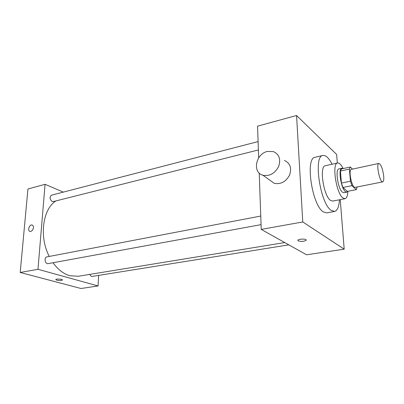 <?xml version="1.0" encoding="UTF-8"?>
<svg xmlns="http://www.w3.org/2000/svg" width="404" height="404" viewBox="0 0 404 404"><rect width="100%" height="100%" fill="white"/><g stroke="black" fill="none" stroke-linecap="round" stroke-linejoin="round"><path stroke-width="0.61" d="M383.659 175.659C383.997 179.391 383.689 181.457 382.724 181.866C379.891 182.951 375.856 163.544 378.891 163.413C380.972 164.302 382.558 168.382 383.659 175.659M382.724 181.866L355.156 187.375C351.945 188.527 348.001 169.564 351.409 169.342L378.891 163.413M352.48 169.109L350.319 167.004L349.394 169.099L350.44 181.219L351.94 185.653L356.303 189.627L357.131 186.981M351.94 185.653L342.93 187.471L347.405 191.39L356.303 189.627M342.93 187.471L341.42 183.078L350.44 181.219M350.319 167.004L341.415 168.943L340.441 171.033L341.42 183.078M343.046 168.589L341.87 168.281C337.966 168.402 340.925 188.309 345.364 191.592L346.829 192.153L347.839 191.304M346.829 192.153L343.885 192.733L342.405 192.178C337.926 188.915 334.997 169.054 338.936 168.917L341.87 168.281M340.441 171.033L349.394 169.099M343.147 168.569C341.183 164.61 339.34 162.746 337.613 162.984C331.684 163.14 336.143 193.168 342.875 197.915L345.036 198.707C346.723 198.228 347.677 195.758 347.889 191.294M337.613 162.984L325.321 165.731C319.14 165.963 323.458 195.682 330.421 200.318L332.669 201.081L345.036 198.707M332.048 164.226C328.866 157.974 325.826 155.05 322.927 155.459C313.105 155.737 320.104 203.434 331.164 210.358L334.562 211.454C337.385 210.676 339.006 206.782 339.436 199.778M334.562 211.454L326.674 212.898L323.2 211.827C311.903 205.01 305.045 157.631 315.115 157.282L322.927 155.459M337.325 163.044L336.643 154.48L296.556 115.499L302.768 221.968L344.193 249.167L340.244 199.627M297.824 240.436L298.172 240.865L297.94 240.143C298.995 238.633 307.585 238.83 306.111 240.329C303.783 241.521 301.142 241.703 298.172 240.87C301.142 241.698 303.783 241.521 306.111 240.329L306.227 240.032M259.222 173.084L261.231 229.391L306.57 254.788L344.193 249.167M261.231 229.391L302.768 221.968M296.556 115.499L257.55 126.169L258.681 157.878M284.416 160.439C290.203 163.186 291.915 168.099 289.547 175.169C285.845 181.825 280.76 184.547 274.276 183.345L269.574 179.987M267.418 151.439C255.747 153.767 252.091 172.553 262.918 175.235C269.529 176.417 274.745 173.574 278.563 166.695C281.022 159.398 279.305 154.363 273.407 151.591L267.418 151.439M284.744 242.562L78.315 276.265L69.816 275.73C63.564 273.912 57.964 269.584 53.015 262.736M49.253 256.434C38.941 236.835 42.708 209.121 55.883 200.924M261.06 224.644L48.127 263.63C45.061 264.368 43.799 257.298 46.915 256.883L260.757 216.044M288.825 244.849L91.96 276.472L91.329 276.427L89.602 274.422M258.398 149.955L53.272 201.586L52.172 201.49C49.611 199.187 49.399 197.081 51.525 195.167L258.1 141.582M63.312 192.112L45.076 184.305L37.981 269.296L98.076 285.951L98.616 275.402M45.076 184.305L27.942 188.991L20.2 272.473L37.981 269.296M20.2 272.473L80.997 288.501L98.076 285.951M62.433 279.947L61.408 280.406C58.191 280.618 56.333 280.326 55.833 279.528C56.353 278.634 63.236 279.189 62.388 280.053L61.408 280.411C58.484 280.629 56.61 280.366 55.792 279.624M33.451 227.674C32.966 230.139 31.845 231.396 30.093 231.452C27.209 231.063 29.265 224.291 32.042 224.998C33.052 225.286 33.522 226.179 33.451 227.674C33.522 226.179 33.052 225.286 32.047 224.998L32.042 224.998C29.265 224.291 27.209 231.063 30.093 231.452M26.76 201.742L26.689 202.535M21.109 262.651L21.033 263.499M262.918 175.235L274.276 183.345"/></g></svg>
